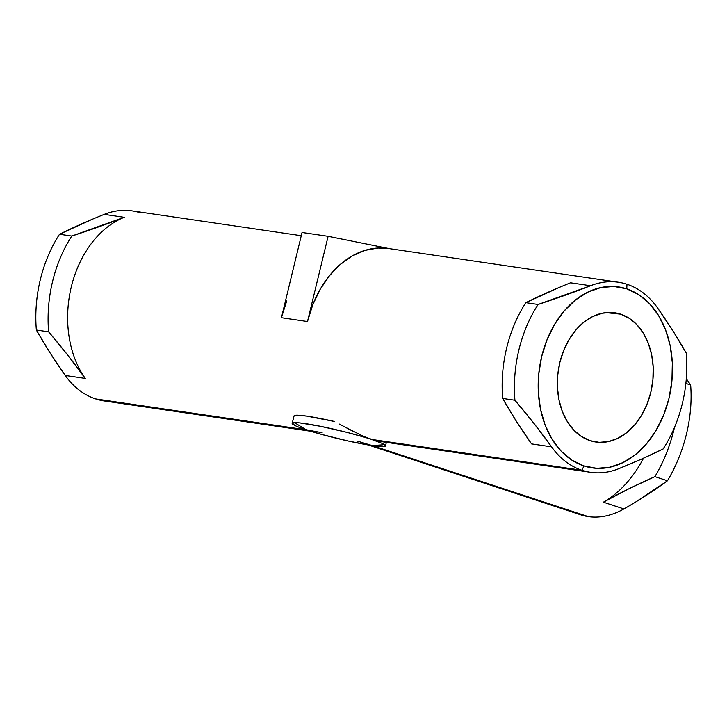 <?xml version="1.0" encoding="UTF-8"?>
<svg xmlns="http://www.w3.org/2000/svg" width="727" height="727" viewBox="0 0 727 727"><rect width="100%" height="100%" fill="white"/><g stroke="black" fill="none" stroke-linecap="round" stroke-linejoin="round"><path stroke-width="1.09" d="M315.836 432.002L306.24 429.821L95.664 398.923A96.046 69.901 98.3 0 0 104.215 400.95L310.711 431.247M368.189 444.951L580.828 514.843A96.046 65.348 -71.8 0 0 588.316 516.606L372.26 445.596L348.524 441.089L321.516 434.392L300.342 427.776L295.925 425.986L292.145 423.45L295.471 422.623L299.678 422.896L320.407 426.286L347.352 432.474L378.94 441.253L590.551 472.305A96.046 69.901 -81.7 0 1 581.991 470.287L371.415 439.39L381.73 443.225L384.501 444.688L385.51 445.76L384.728 446.396L372.26 445.596L363.845 443.525M357.493 441.144L372.26 445.596A48.027 4.126 13.6 0 1 306.24 429.821A48.027 4.126 13.6 0 1 292.154 423.314A48.027 4.126 13.6 0 1 321.134 426.431A48.027 4.126 13.6 0 1 371.415 439.39L581.991 470.287A96.046 69.901 -81.7 0 1 551.575 446.832L531.555 443.897L551.575 446.832C540.606 431.538 528.384 415.998 514.934 400.241L502.666 398.441C511.145 413.481 520.768 428.63 531.555 443.897L516.17 420.96L502.666 398.441A117.365 85.413 -81.7 0 1 525.839 302.668L538.098 304.468L525.839 302.668A117.365 85.413 98.3 0 0 502.666 398.441L514.934 400.241A117.365 85.413 -81.7 0 1 538.098 304.468C556.846 298.37 574.33 292.127 590.551 285.738A96.046 69.901 -81.7 0 1 618.441 282.249A96.046 69.901 -81.7 0 1 626.992 284.266L626.756 288.855A91.438 66.548 -81.7 0 1 668.994 398.323A91.438 66.548 -81.7 0 1 583.917 465.943L581.991 470.287A96.046 69.901 98.3 0 0 618.441 468.815L641.759 458.982L663.142 448.95A117.365 85.413 98.3 0 0 686.306 353.177L672.802 330.649L657.417 307.721A96.046 69.901 98.3 0 0 626.992 284.266A96.046 69.901 98.3 0 0 590.551 285.738L538.098 304.468A117.365 85.413 98.3 0 0 514.934 400.241L534.081 423.587L551.575 446.832A96.046 69.901 98.3 0 0 581.991 470.287L583.917 465.943A91.438 66.548 -81.7 0 1 541.679 356.475A91.438 66.548 -81.7 0 1 626.756 288.855L626.992 284.266A96.046 69.901 -81.7 0 1 657.417 307.721C668.195 322.988 677.828 338.146 686.306 353.177A117.365 85.413 -81.7 0 1 663.142 448.95C649.375 455.774 634.471 462.399 618.441 468.815A96.046 69.901 -81.7 0 1 590.551 472.305M620.631 314.155A65.312 47.528 -81.7 0 1 651.474 389.363A65.312 47.528 -81.7 0 1 594.359 441.771A65.312 47.528 -81.7 0 1 590.033 440.644A65.312 47.528 -81.7 0 1 558.799 367.48A65.312 47.528 -81.7 0 1 613.315 312.592A65.312 47.528 -81.7 0 1 620.631 314.155L605.827 312.628L620.631 314.155L611.471 312.456L602.065 313.246L592.796 316.509L583.999 322.106L576.029 329.84L569.177 339.391L563.725 350.405L559.863 362.455L557.754 375.077L557.473 387.791L559.027 400.114L562.362 411.555L567.351 421.687L573.794 430.111L581.455 436.509L590.033 440.644L599.193 442.343L608.599 441.553L617.877 438.29L626.665 432.683L634.644 424.959L641.487 415.408L646.948 404.394L650.801 392.344L652.91 379.721L653.2 367.008L651.637 354.685L648.302 343.244L643.313 333.111L636.87 324.687L629.209 318.281L620.631 314.155M112.994 401.468A96.046 69.901 -81.7 0 1 95.664 398.923A96.046 69.901 -81.7 0 1 65.239 375.477L49.854 352.54L36.35 330.022L48.609 331.821A117.365 85.413 -81.7 0 1 71.782 236.048C90.53 229.95 108.014 223.707 124.235 217.318L104.215 214.383A96.046 69.901 -81.7 0 1 140.665 212.911M301.269 235.712L132.105 210.894A96.046 69.901 98.3 0 0 104.215 214.383C88.185 220.808 73.282 227.433 59.523 234.248L71.782 236.048L59.523 234.248A117.365 85.413 98.3 0 0 36.35 330.022A117.365 85.413 -81.7 0 1 59.523 234.248L92.356 219.254M382.248 441.507L371.415 439.39A48.027 4.126 13.6 0 1 385.501 445.896A48.027 4.126 13.6 0 1 372.26 445.596L588.316 516.606A96.046 65.348 -71.8 0 0 623.911 508.927L603.383 502.175A96.046 65.348 -71.8 0 0 643.549 458.174A96.046 65.348 108.2 0 1 603.383 502.175L628.31 489.071L654.9 476.639L667.477 480.774A117.365 79.861 -71.8 0 0 686.479 433.974A117.365 79.861 108.2 0 1 667.477 480.774L654.9 476.639A117.365 79.861 -71.8 0 0 673.893 429.839A117.365 79.861 -71.8 0 0 674.438 427.531A117.365 79.861 108.2 0 1 673.893 429.839L673.893 429.839A117.365 79.861 108.2 0 1 654.9 476.639C636.434 484.782 619.259 493.297 603.383 502.175L623.911 508.927A96.046 65.348 108.2 0 1 588.316 516.606A96.046 65.348 108.2 0 1 573.748 511.817M623.911 508.927C639.606 499.976 654.127 490.598 667.477 480.774L635.362 502.212M690.65 385.001L685.861 383.429L690.65 385.001L686.315 378.703L690.65 385.001A117.365 79.861 108.2 0 1 686.479 433.974A117.365 79.861 -71.8 0 0 690.65 385.001M618.441 282.249L388.309 248.48A96.046 69.901 98.3 0 0 307.494 321.534L281.431 317.708L302.05 232.486L281.431 317.708L307.494 321.534L328.113 236.311L302.05 232.486L328.113 236.311L389.636 248.679L328.113 236.311L307.494 321.534L312.792 304.758L320.198 289.319L329.458 275.733L340.263 264.474L352.241 255.922L364.972 250.379L378.022 248.025L388.491 248.507M281.431 317.708L286.72 300.933M570.531 282.803L590.551 285.738L570.531 282.803C554.501 289.228 539.598 295.844 525.839 302.668L558.672 287.674M48.609 331.821L36.35 330.022C44.829 345.061 54.452 360.21 65.239 375.477L85.259 378.413C74.29 363.118 62.068 347.579 48.609 331.821L67.765 355.176L85.259 378.413A96.046 69.901 -81.7 0 1 124.235 217.318L71.782 236.048A117.365 85.413 98.3 0 0 48.609 331.821M294.19 415.58L298.343 415.217L307.194 416.18L334.656 421.524A48.027 4.126 -166.4 0 0 294.19 415.58L292.154 423.314M295.416 423.205L306.24 429.821L322.106 432.692M339.491 424.105L344.334 426.722L339.491 424.105M354.067 431.856L344.334 426.722L363.137 436.173L371.415 439.39M372.26 445.596L382.675 444.833L372.26 445.596M626.756 288.855L638.76 294.635L649.484 303.604L658.508 315.4L665.496 329.585L670.167 345.607L672.339 362.846L671.948 380.648L668.994 398.323L663.587 415.19L655.945 430.611L646.358 443.988L635.198 454.802L622.885 462.645L609.908 467.207L596.74 468.324L583.917 465.943L571.904 460.155L561.18 451.194L552.156 439.399L545.177 425.213L540.506 409.192L538.325 391.953L538.725 374.151L541.679 356.475L547.077 339.609L554.719 324.187L564.306 310.811L575.466 299.997L587.779 292.154L600.766 287.592L613.924 286.474L626.756 288.855M104.215 214.383L124.235 217.318A96.046 69.901 98.3 0 0 85.259 378.413L65.239 375.477A96.046 69.901 98.3 0 0 95.664 398.923L306.221 429.821M385.51 445.887L386.364 442.343"/></g></svg>
